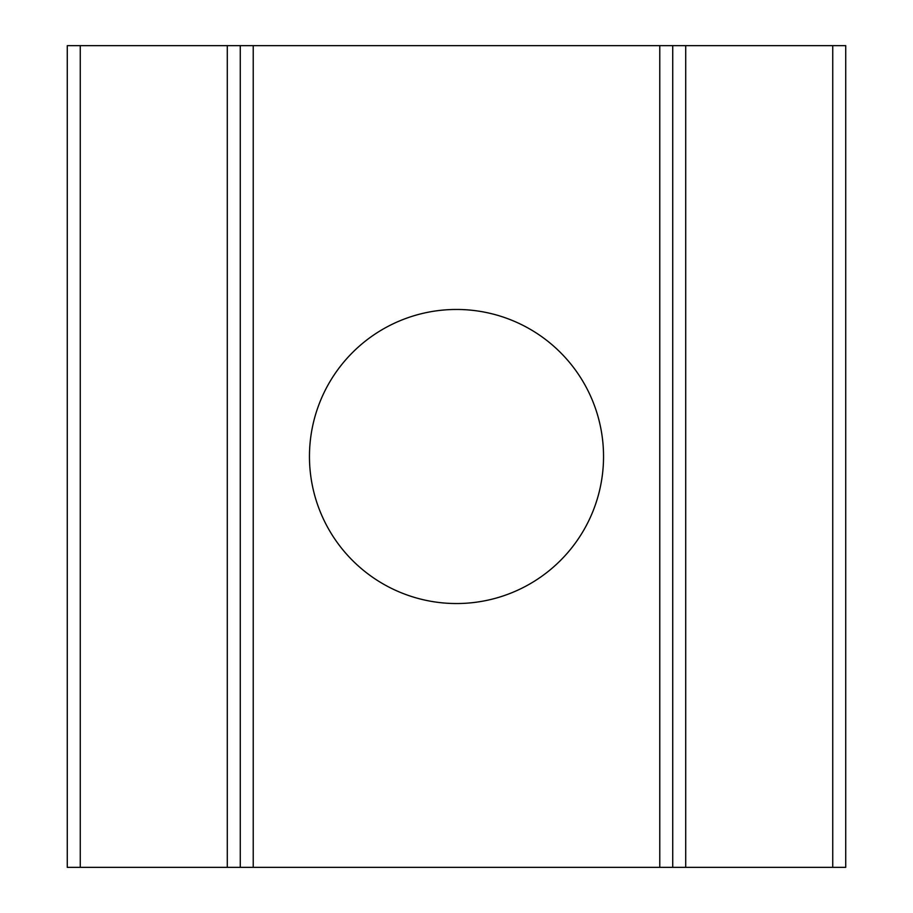 <?xml version="1.0" encoding="UTF-8"?>
<svg xmlns="http://www.w3.org/2000/svg" width="913" height="913" viewBox="0 0 913 913"><rect width="100%" height="100%" fill="white"/><g stroke="black" fill="none" stroke-linecap="round" stroke-linejoin="round"><path stroke-width="1.37" d="M456.5 309.461A147.039 147.039 0 0 0 309.461 456.5A147.039 147.039 0 0 0 456.5 603.539A147.039 147.039 0 0 0 603.539 456.5A147.039 147.039 0 0 0 456.5 309.461M67.277 867.35L67.277 45.65L80.253 45.65L80.253 867.35L67.277 867.35M832.747 867.35L832.747 45.65L845.723 45.65L845.723 867.35L672.733 867.35L672.733 45.65L672.733 867.35L240.267 867.35L240.267 45.65L240.267 867.35L80.253 867.35M832.747 45.65L685.709 45.65L685.709 867.35M659.768 867.35L659.768 45.65L253.232 45.65L253.232 867.35M227.291 867.35L227.291 45.65L80.253 45.65M227.291 45.65L253.232 45.65M659.768 45.65L685.709 45.65"/></g></svg>
